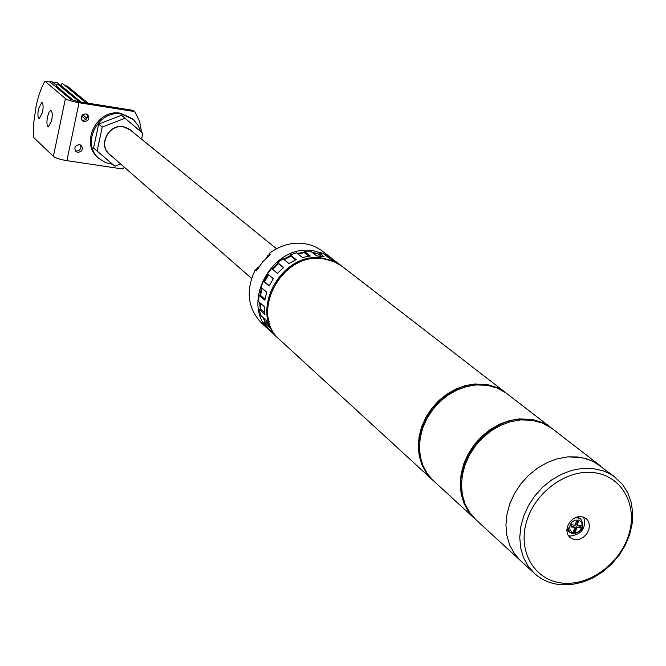 <?xml version="1.0" encoding="UTF-8"?>
<svg xmlns="http://www.w3.org/2000/svg" width="666" height="666" viewBox="0 0 666 666"><rect width="100%" height="100%" fill="white"/><g stroke="black" fill="none" stroke-linecap="round" stroke-linejoin="round"><path stroke-width="1" d="M506.302 393.156L497.444 387.729L487.837 384.682L475.008 383.966L465.392 385.597L455.935 389.002L446.961 394.072L438.786 400.624L431.685 408.441L425.915 417.249L421.67 426.74L419.105 436.588L418.29 446.445L419.247 455.985L421.944 464.868L426.273 472.802L432.892 480.253M505.486 392.515L341.55 265.909L333.916 261.63L323.884 258.908C282.068 250.849 248.401 313.936 280.211 340.193L280.602 340.559M488.611 385.547L484.282 384.823C445.704 378.346 406.094 429.154 422.386 464.119M551.714 428.238L542.549 422.627L532.634 419.53L519.363 418.864L509.398 420.621L499.583 424.217L490.259 429.528L481.751 436.38L474.35 444.538L468.315 453.713L463.869 463.586L461.138 473.817L460.231 484.049L461.163 493.931L463.902 503.13L468.331 511.33L475.166 519.039M550.832 427.547L505.819 392.807L497.144 388.028L487.379 385.339L476.223 384.923L466.6 386.563L457.134 389.968L448.151 395.046L439.96 401.606L432.858 409.432L427.081 418.248L422.827 427.747L420.254 437.604L419.438 447.477L420.396 457.026L423.093 465.917L427.43 473.859L433.691 480.994M534.59 420.696L528.946 419.697C488.544 413.095 447.011 467.432 464.826 503.454M600.649 466.033L591.674 460.647L581.435 457.492L567.69 456.893L557.35 458.791L547.152 462.587L537.454 468.173L528.579 475.358L520.854 483.882L514.535 493.456L509.848 503.746L506.951 514.393L505.935 525.024L506.834 535.281L509.607 544.813L514.144 553.288L520.279 560.431L514.144 553.288L509.607 544.813L506.834 535.281L505.935 525.024L506.951 514.393L509.848 503.746L514.535 493.456L520.854 483.882L528.579 475.358L537.454 468.173L547.152 462.587L557.35 458.791L567.69 456.893L577.805 456.968L586.688 458.782L594.83 462.204L615.143 477.231M600.216 465.7L551.257 427.905L542.315 423.002L532.226 420.271L520.687 419.905L510.714 421.67L500.89 425.266L491.55 430.586L483.033 437.445L475.624 445.612L469.58 454.803L465.126 464.685L462.395 474.933L461.488 485.173L462.42 495.063L465.151 504.27L469.588 512.479L476.023 519.83M581.335 516.525L577.164 516.949L573.118 518.922L569.771 522.169L567.59 526.24L566.858 530.577L567.69 534.582L569.954 537.695L575.041 539.81L579.237 539.368L583.283 537.362L586.621 534.09L588.786 529.994L589.477 525.64L588.602 521.636L586.271 518.539L581.335 516.525M568.148 535.497L570.687 536.08C582.051 534.065 586.388 527.722 583.699 517.057M563.328 583.175C590.784 585.605 621.395 562.196 629.287 532.942C637.57 503.729 620.987 475.274 593.223 472.56C565.576 469.397 533.766 493.348 526.073 523.334C517.965 553.271 535.755 581.185 563.328 583.175M592.524 468.448L603.205 470.82L609.706 473.709L614.177 476.515L622.543 484.457L627.822 492.84L631.243 502.422L632.7 512.837L632.142 523.726L629.611 534.706L625.191 545.379L619.047 555.377L611.396 564.36L602.505 572.019L592.673 578.063L582.259 582.3L571.611 584.557L561.113 584.756C550.574 583.824 541.591 579.961 534.174 573.176L527.988 565.967L523.426 557.409L520.645 547.785L519.763 537.42L520.804 526.664L523.759 515.892L528.513 505.477L534.915 495.779L542.74 487.137L551.723 479.861L561.538 474.192L571.853 470.329L582.3 468.398L592.524 468.448M520.754 560.864L475.557 519.405M574.583 518.015L577.422 517.732L580.819 519.122L577.514 516.849M573.609 531.326L574.683 527.33L570.953 526.981L571.536 524.8L575.274 525.149L576.348 521.153L578.388 521.345L577.305 525.341L581.027 525.69L580.444 527.863L576.714 527.522L575.64 531.51L573.609 531.326M566.899 529.445L568.997 531.61M571.095 526.448L573.95 526.714L574.683 527.33M577.305 525.341L576.573 524.725L577.514 521.262M580.444 527.863L579.711 527.256L580.153 525.607M579.711 527.256L575.99 526.906L576.714 527.522M573.751 530.785L574.908 530.894L575.99 526.906M574.908 530.894L575.64 531.51M317.807 253.463L312.129 252.389M304.362 252.248L297.236 253.38M290.617 255.536L283.541 259.149M278.055 263.062L272.053 268.856M267.973 274.159L263.936 281.36M261.538 287.704L259.906 295.304M259.557 302.381L260.323 309.24M262.779 317.257L265.035 321.703M65.526 85.847L67.016 85.897L87.97 103.155M80.969 102.04L61.355 85.748L61.072 84.249L62.446 83.516L86.139 102.864M322.069 258.699C290.576 253.604 258.733 291.408 269.106 321.57M342.083 266.3L333.025 260.947L323.01 258.225C281.227 250.175 247.594 313.195 279.379 339.435L279.995 339.993M341.458 265.817L330.444 257.451L336.58 262.188L329.928 258.716L323.826 253.987L318.115 252.173L324.175 256.893L316.525 255.836L310.498 251.115L304.287 251.273L310.273 256.002L302.372 257.476L296.437 252.739L290.343 254.878L296.245 259.632L288.886 263.52L283.033 258.733L277.672 262.637L283.491 267.457L277.414 273.36L271.636 268.506L267.549 273.793L273.293 278.688L269.114 286.03L263.395 281.085L260.989 287.221L266.683 292.199L264.818 300.233L259.141 295.205L258.649 301.573L264.319 306.643L264.943 314.56L259.274 309.44L260.739 315.401L266.408 320.562L269.447 327.58L263.761 322.386L267.024 327.356L277.297 337.529M276.365 336.655L272.119 332.759L272.511 332.384M263.37 317.799L265.051 321.695L263.761 322.386M260.181 302.947L260.672 309.166L259.274 309.44M262.163 288.253L260.514 295.379L259.141 295.205M268.589 274.683L264.602 281.701L263.395 281.085M283.35 267.574L278.579 263.628L272.669 269.38M278.579 263.628L277.672 262.637M295.571 259.931L290.875 256.144L284.182 259.673M290.875 256.144L290.343 254.878M308.791 256.169L304.387 252.689L297.893 253.904M304.387 252.689L304.287 251.273M321.262 256.318L317.774 253.596L312.779 252.905M317.774 253.596L318.115 252.173M329.778 258.608L330.444 257.451M269.255 285.722L264.602 281.701M264.96 299.317L260.514 295.379M264.677 312.779L260.672 309.166M267.774 324.167L265.051 321.695M49.284 81.951L51.257 81.418L52.398 81.935L56.36 85.265M53.788 83.108L56.135 82.209L57.268 82.726L80.378 101.948M331.785 258.341L321.52 250.441L316.633 247.444L311.305 245.205L304.179 243.531C291.716 242.024 280.045 245.354 269.156 253.513L270.371 254.512L262.587 261.963L256.468 270.837L255.278 269.813C245.479 290.451 247.577 308.2 261.547 323.077L261.938 323.435M272.153 332.725L270.371 331.168C238.844 305.136 272.086 242.774 313.495 250.799L323.418 253.513L332.392 258.816M269.988 254.245L267.449 255.877L268.082 256.402M269.156 253.513L270.329 254.545M257.842 268.473L257.193 267.915L256.069 270.479M256.477 270.829L255.278 269.813M258.891 266.841L257.193 267.915M267.449 255.877L266.758 257.526M109.59 154.337L109.449 154.221C98.052 145.171 108.849 123.834 123.327 126.865L130.153 129.903L276.498 248.751M85.598 119.747L87.487 116.334M111.247 155.786L109.324 154.354C97.794 145.205 108.716 123.618 123.368 126.682L130.27 129.753L131.868 131.302M108.217 152.98L107.734 152.697M120.613 163.969L114.893 166.209L93.581 148.043L98.668 124.067L121.512 115.243L142.84 133.391L141.583 139.194M128.222 128.363L128.588 128.788M97.111 151.165L102.223 127.064L125.191 118.19M98.668 124.067L102.223 127.064M98.168 157.742L97.944 157.542C79.67 142.715 97.286 108.333 120.713 113.287L132.409 118.739M112.654 164.319L105.436 162.562L98.951 158.441C80.653 143.598 98.302 109.166 121.753 114.127L133.433 119.597L138.153 125.399L140.559 131.427M79.421 144.622C75.025 145.363 73.843 147.636 75.866 151.448L77.789 152.372C82.201 151.615 83.375 149.326 81.319 145.513L79.421 144.622M80.469 144.947C81.577 148.593 80.195 150.624 76.332 151.032L75.25 150.691M85.897 113.861C81.418 114.644 80.261 116.958 82.426 120.812L84.257 121.662C88.745 120.862 89.893 118.54 87.696 114.685L85.897 113.861M86.846 114.144C88.095 117.874 86.738 119.955 82.775 120.388L81.793 120.096M42.524 112.363C43.473 106.76 43.223 103.438 41.783 102.414L38.486 108.724C37.554 114.319 37.804 117.624 39.244 118.665L42.524 112.363M51.657 120.588C52.614 114.885 52.348 111.513 50.857 110.464L49.051 112.096L47.494 116.841C46.537 122.519 46.803 125.891 48.293 126.948L51.657 120.588M44.947 81.244C41.325 87.188 38.37 95.621 36.072 106.543L33.75 122.477L33.417 137.271L53.388 156.377L65.418 98.568L44.947 81.244L50.133 82.084L70.763 99.417L77.564 101.498L133.083 110.356L134.665 111.597L79.038 102.731C72.361 101.54 67.824 100.15 65.418 98.568M53.388 156.377C55.744 158.108 60.248 159.54 66.891 160.673L122.328 168.931L124.517 167.382M141.583 132.301L139.635 121.362L134.665 111.597M73.618 100.616L56.585 86.305L56.585 84.773L57.842 84.241L79.104 101.74M573.426 533.824C582.467 531.626 584.939 526.723 580.819 519.122C584.69 526.207 582.317 531.068 573.717 533.732M574.234 532.867L577.047 532.467L579.661 530.852L582.092 526.906L581.859 522.71L579.07 520.088L574.933 520.188L572.319 521.811L570.429 524.325L569.646 527.239L570.121 529.97L571.761 531.976L574.234 532.867M573.11 533.699L569.638 532.259L567.549 526.356M66.891 160.673L79.038 102.731M432.084 479.52L280.211 340.193M474.3 518.256L433.241 480.586M520.279 560.431L534.174 573.176M573.351 533.824L568.19 531.027M279.379 339.435L276.906 337.163M261.547 323.077L270.371 331.168M126.49 127.531L127.006 127.955M109.449 154.221L251.557 278.355M106.618 151.124L107.126 151.565M97.944 157.542L98.951 158.441M85.872 113.861L87.288 115.06M82.734 114.743L86.472 117.915M81.685 116.001L85.723 119.439M81.385 119.289L82.651 120.371"/></g></svg>
